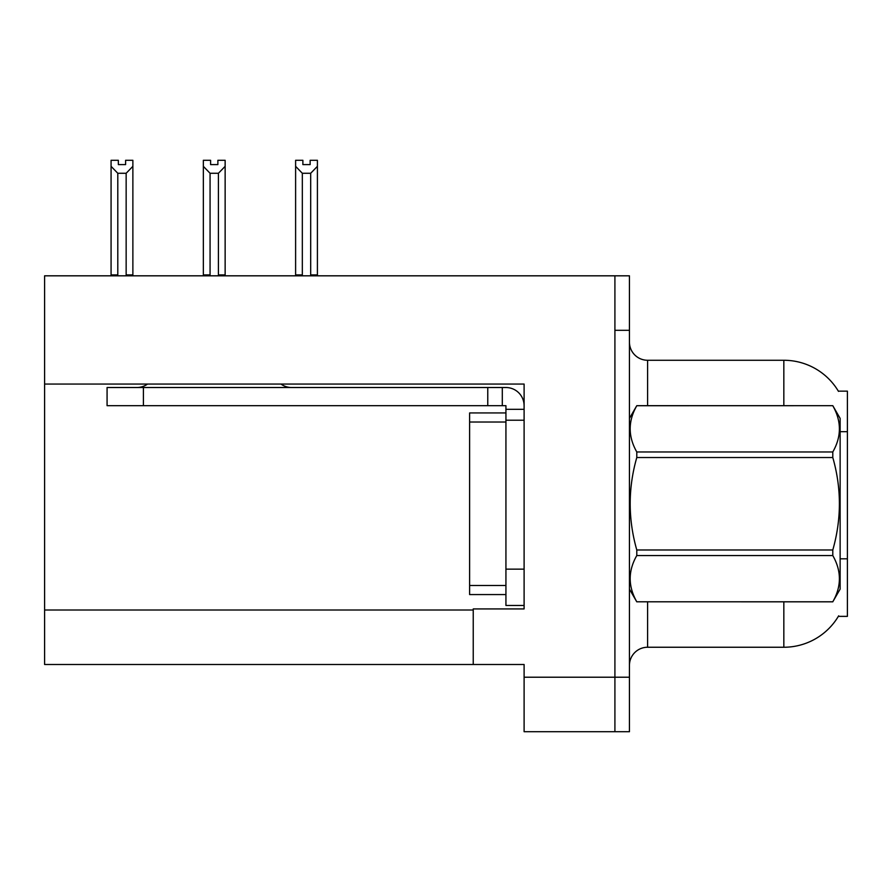 <?xml version="1.0" encoding="UTF-8"?>
<svg xmlns="http://www.w3.org/2000/svg" width="892" height="892" viewBox="0 0 892 892"><rect width="100%" height="100%" fill="white"/><g stroke="black" fill="none" stroke-linecap="round" stroke-linejoin="round"><path stroke-width="1.34" d="M44.6 384.062L524.106 384.062L524.106 569.141L505.931 569.141L505.931 605.467L524.106 605.467L524.106 569.141L524.106 608.924L473.239 608.924L473.239 664.495L44.6 664.495L44.6 275.818L614.911 275.818L614.911 731.708L524.106 731.708L524.106 677.218L614.911 677.218L614.911 731.708L629.44 731.708L629.44 677.218L614.911 677.218L614.911 330.308L629.44 330.308L629.44 677.218M473.239 664.495L524.106 664.495L524.106 677.218M783.834 405.682L783.834 360.268A63.566 63.566 0 0 1 838.48 391.376A63.566 63.566 0 0 0 783.834 360.268A63.566 63.566 0 0 1 838.346 391.153L847.4 391.153L847.4 616.372L838.346 616.372L838.67 615.826A63.566 63.566 0 0 1 783.834 647.246L647.603 647.246A18.163 18.163 0 0 0 629.44 665.41M614.911 275.818L629.44 275.818L629.44 330.308M838.346 391.153A63.566 63.566 0 0 0 783.834 360.268L647.603 360.268A18.163 18.163 0 0 1 629.44 342.104A18.163 18.163 0 0 0 647.603 360.268L647.603 405.682M310.137 164.607L302.879 164.607L310.137 164.607L310.137 160.292L317.407 160.292L317.407 166.336L310.684 173.271L302.332 173.271L302.332 274.903L301.44 275.818M311.576 275.818L310.684 274.903L310.684 173.271M310.684 274.903L317.407 274.903L317.407 275.818L317.407 166.336M302.332 173.271L295.609 166.336L295.609 160.292L302.879 160.292L302.879 164.607M302.332 274.903L295.609 274.903L295.609 275.818M295.609 166.336L295.609 274.903L295.609 166.336M219.309 275.818L218.417 274.903L218.417 173.271L210.066 173.271L210.066 274.903L209.174 275.818M210.612 164.607L217.871 164.607L210.612 164.607L210.612 160.292L203.343 160.292L203.343 275.818M217.871 164.607L217.871 160.292L225.141 160.292L225.141 274.903L218.417 274.903M225.141 166.336L218.417 173.271M210.066 173.271L203.343 166.336L203.343 274.903L210.066 274.903M225.141 274.903L225.141 275.818M125.605 164.607L118.346 164.607L125.605 164.607L125.605 160.292L132.875 160.292L132.875 166.336L126.151 173.271L117.8 173.271L117.8 274.903L111.076 274.903L111.076 275.818M117.8 173.271L111.076 166.336L111.076 160.292L118.346 160.292L118.346 164.607M117.8 274.903L116.908 275.818M111.076 166.336L111.076 274.903M132.875 166.336L132.875 274.903L126.151 274.903L126.151 173.271M127.043 275.818L126.151 274.903M132.875 274.903L132.875 275.818M203.343 166.336L203.343 274.903M524.106 420.21L505.931 420.21L505.942 412.94L469.616 412.94L469.616 594.574L505.931 594.574M147.514 384.062A18.163 18.163 0 0 1 136.866 387.518M280.969 384.062A18.163 18.163 0 0 0 291.617 387.518M524.106 409.317L505.931 409.317L505.931 405.682L107.073 405.682L107.073 387.518L505.931 387.518A18.163 18.163 0 0 1 524.095 405.693M505.931 605.467L524.106 605.467M502.296 405.682L502.296 387.518M505.931 569.141L505.931 409.317M487.768 405.682L487.768 387.518M629.44 418.393L636.788 405.682L832.793 405.682L840.13 418.393L840.13 589.121L832.793 601.788C841.591 586.434 841.591 571.025 832.793 555.56L636.788 555.56C627.99 570.902 627.99 586.312 636.788 601.788L832.793 601.832M832.793 405.682L636.788 405.726C627.99 421.08 627.99 436.489 636.788 451.965L636.788 457.529C627.99 488.27 627.99 519.088 636.788 549.985L636.788 555.56M636.788 451.965L832.793 451.965C841.591 436.612 841.591 421.202 832.793 405.726M832.793 451.965L832.793 457.529L636.788 457.529M636.788 549.985L832.793 549.985C841.591 519.088 841.591 488.27 832.793 457.529M832.793 549.985L832.793 555.56M629.44 589.121L636.788 601.832M636.788 601.788L832.793 601.788M44.6 610.017L473.239 610.017M847.4 431.672L840.13 431.672M847.4 558.816L840.13 558.816M647.603 601.832L647.603 647.246M783.834 647.246L783.834 601.832M629.797 417.779A18.163 3.155 -0 0 1 629.44 417.155M469.616 585.486L505.931 585.486M469.616 422.027L505.931 422.027M143.4 405.682L143.4 387.518"/></g></svg>
